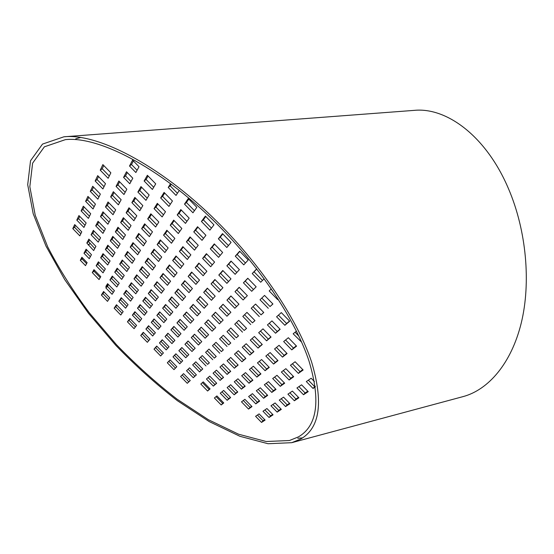 <?xml version="1.0" encoding="UTF-8"?>
<svg xmlns="http://www.w3.org/2000/svg" width="554" height="554" viewBox="0 0 554 554"><rect width="100%" height="100%" fill="white"/><g stroke="black" fill="none" stroke-linecap="round" stroke-linejoin="round"><path stroke-width="0.83" d="M298.398 436.891C317.366 425.943 320.877 400.556 308.917 360.744C295.781 321.625 263.212 271.37 221.738 228.823C165.556 170.715 100.26 135.778 65.379 139.643L44.382 146.81L32.617 163.167L29.826 186.67L35.221 215.236L47.734 246.925C59.153 269.009 73.08 291.051 89.506 313.065L116.485 344.72C135.924 364.809 156.124 382.966 177.086 399.185L208.373 419.71L238.58 434.211L266.19 441.51L289.451 440.52L298.398 436.891M300.566 439.114C319.956 428.097 323.619 402.343 311.556 361.859C298.26 322.054 265.11 270.823 222.833 227.445C165.729 168.395 99.408 132.925 63.952 136.796L42.52 144.082L30.532 160.75L27.7 184.697L33.205 213.782L45.954 246.018L64.756 279.673L88.439 313.245L115.855 345.405C135.605 365.806 156.131 384.247 177.425 400.729L209.232 421.58L239.951 436.31L268.032 443.726L291.709 442.688L300.566 439.114M63.952 136.796L414.24 110.371C446.704 107.081 486.44 136.374 508.62 189.018C526.397 230.616 531.113 282.727 521.231 323.12C511.259 363.535 488.372 389.843 463.075 396.609L291.729 442.688M122.046 313.225L115.772 306.784L116.866 305.164M135.398 326.943L129.04 320.406L130.197 318.848M148.756 340.662L142.316 334.041L143.521 332.538M162.114 354.38L155.591 347.677L156.858 346.229M175.48 368.112L168.873 361.319L170.196 359.927M190.209 380.487L188.803 381.789L182.169 374.975M126.873 306.39L120.488 299.825L121.651 298.1M140.467 320.351L133.999 313.702L135.224 312.041M154.067 334.318L147.509 327.58L148.797 325.981M167.675 348.286L161.027 341.465L162.377 339.921M181.283 362.268L174.552 355.349L175.957 353.874M196.345 374.809L194.849 376.194L188.09 369.255M104.2 270.871L97.864 264.369L98.979 262.409M118.037 285.081L111.617 278.489L112.794 276.591M131.88 299.298L125.37 292.616L126.617 290.781M145.73 313.516L139.137 306.743L140.439 304.977M159.58 327.739L152.897 320.877L154.268 319.173M173.437 341.97L166.671 335.018L168.104 333.383M187.3 356.201L180.445 349.165L181.941 347.587M202.709 368.909L201.116 370.391L194.232 363.32M216.559 383.133L214.897 384.545L208.103 377.565M230.409 397.356L228.691 398.7L221.974 391.81M108.868 262.984L102.421 256.357L103.605 254.265M122.974 277.457L116.43 270.74L117.683 268.725M137.073 291.937L130.446 285.13L131.769 283.184M151.187 306.424L144.469 299.527L145.854 297.643M165.3 320.918L158.492 313.924L159.947 312.117M179.42 335.412L172.523 328.328L174.046 326.59M193.54 349.913L186.559 342.739L188.152 341.063M209.315 362.794L207.618 364.366L200.603 357.164M223.428 377.281L221.662 378.784L214.737 371.672M237.548 391.782L235.713 393.208L228.871 386.186M84.997 225.298L78.599 218.733L79.714 216.365M99.353 240.041L92.871 233.379L94.062 231.087M113.722 254.792L107.144 248.04L108.411 245.817M128.092 269.542L121.423 262.7L122.759 260.546M142.468 284.299L135.709 277.36L137.122 275.283M156.851 299.063L150.002 292.034L151.484 290.026M171.234 313.827L164.296 306.708L165.847 304.776M185.632 328.605L178.596 321.389L180.223 319.533M200.029 343.383L192.903 336.07L194.599 334.291M216.178 356.437L214.37 358.106L207.224 350.772M230.568 371.208L228.691 372.807L221.628 365.557M244.965 385.986L243.012 387.509L236.039 380.349M259.362 400.764L257.34 402.218L250.45 395.147M89.471 216.212L82.948 209.516L84.139 206.995M104.117 231.24L97.504 224.453L98.771 222.009M118.764 246.274L112.06 239.39L113.404 237.029M133.417 261.315L126.617 254.334L128.036 252.049M148.077 276.363L141.187 269.286L142.683 267.076M162.738 291.411L155.757 284.244L157.329 282.111M177.412 306.466L170.334 299.202L171.982 297.152M192.086 321.528L184.911 314.166L186.643 312.193M206.76 336.59L199.502 329.138L201.31 327.241M223.31 349.83L221.392 351.61L214.107 344.131M237.991 364.892L235.99 366.589L228.788 359.2M252.672 379.961L250.595 381.581L243.483 374.282M267.36 395.03L265.207 396.574L258.178 389.365M94.125 206.76L87.477 199.932L88.744 197.252M109.062 222.092L102.317 215.167L103.667 212.563M124.006 237.424L117.164 230.402L118.598 227.881M138.95 252.762L132.018 245.644L133.528 243.206M153.908 268.101L146.879 260.892L148.472 258.538M168.866 283.454L161.74 276.141L163.416 273.877M183.824 298.807L176.608 291.404L178.367 289.216M198.796 314.166L191.483 306.667L193.325 304.562M213.768 329.533L206.358 321.936L208.283 319.914M230.734 342.954L228.691 344.844L221.254 337.22M245.713 358.32L243.58 360.128L236.239 352.593M260.692 373.694L258.483 375.418L251.225 367.974M275.677 389.067L273.385 390.709L266.218 383.361M98.972 196.926L92.186 189.96L93.536 187.1M114.214 212.563L107.331 205.499L108.771 202.729M129.463 228.206L122.482 221.046L124.006 218.366M144.712 243.857L137.634 236.593L139.248 234.003M159.974 259.514L152.8 252.153L154.497 249.646M175.237 275.172L167.966 267.714L169.753 265.297M190.507 290.836L183.139 283.281L185.008 280.954M205.776 306.507L198.318 298.855L200.278 296.612M221.06 322.186L213.505 314.43L215.548 312.283M238.462 335.793L236.288 337.808L228.705 330.032M253.753 351.478L251.488 353.404L243.989 345.717M269.043 367.164L266.689 369.006L259.286 361.409M284.341 382.856L281.896 384.608L274.583 377.108M104.02 186.684L97.088 179.572L98.529 176.532M119.581 202.646L112.552 195.437L114.082 192.48M135.141 218.608L128.016 211.303L129.643 208.442M150.716 234.584L143.493 227.175L145.203 224.412M166.29 250.56L158.97 243.047L160.778 240.381M181.871 266.543L174.455 258.933L176.352 256.357M197.459 282.533L189.939 274.826L191.933 272.339M213.055 298.53L205.437 290.718L207.521 288.336M228.657 314.534L220.935 306.618L223.117 304.326M246.523 328.335L244.203 330.482L236.454 322.539M262.132 344.346L259.715 346.395L252.063 338.549M277.741 360.363L275.234 362.323L267.679 354.567M293.364 376.381L290.767 378.25L283.302 370.591M109.283 176.006L102.206 168.748L103.737 165.501M125.169 192.3L117.995 184.939L119.629 181.795M141.069 208.609L133.791 201.144L135.522 198.097M156.969 224.917L149.594 217.348L151.422 214.405M172.876 241.232L165.397 233.559L167.329 230.72M188.789 257.555L181.213 249.778L183.242 247.036M204.71 273.884L197.037 266.003L199.156 263.365M220.637 290.213L212.861 282.235L215.084 279.694M236.572 306.556L228.691 298.474L231.018 296.03M254.923 320.551L252.451 322.844L244.543 314.727M270.871 336.908L268.295 339.096L260.484 331.077M286.82 353.265L284.147 355.356L276.432 347.434M302.782 369.636L300.012 371.616L292.38 363.798M147.246 198.166L139.816 190.541L141.658 187.294M163.499 214.827L155.958 207.099L157.911 203.955M179.752 231.496L172.107 223.664L174.164 220.631M196.012 248.171L188.27 240.228L190.431 237.306M212.279 264.854L204.433 256.807L206.697 253.988M228.553 281.536L220.603 273.385L222.978 270.677M244.833 298.232L236.78 289.977L239.259 287.374M263.697 312.428L261.059 314.873L252.977 306.584M279.992 329.138L277.249 331.472L269.265 323.287M296.3 345.855L293.447 348.085L285.559 339.997M153.7 187.266L146.104 179.475L148.07 176.006M170.313 204.294L162.606 196.393L164.69 193.041M186.927 221.33L179.115 213.325L181.31 210.084M203.553 238.372L195.638 230.256L197.944 227.133M220.18 255.422L212.161 247.195L214.578 244.189M236.821 272.478L228.691 264.147L231.226 261.253M253.462 289.541L245.228 281.1L247.873 278.323M272.859 303.938L270.047 306.542L261.786 298.073M289.527 321.022L286.605 323.515L278.44 315.143M298.869 336.091L295.095 332.227M194.433 210.7L186.442 202.515L188.782 199.059M211.434 228.13L203.339 219.827L205.797 216.496M228.442 245.561L220.236 237.154L222.819 233.94M245.457 263.005L237.147 254.487L239.847 251.398M262.478 280.449L254.064 271.82L256.758 268.988M272.762 290.988L270.996 289.181M108.702 299.513L103.016 293.682L104.062 292.006M113.286 292.429L107.497 286.487L108.085 284.174M100.205 277.616L93.979 271.218L94.526 270.248M86.597 263.635L82.013 258.926L82.532 257.929M90.364 256.668L85.704 251.883L86.763 249.861M94.776 248.511L88.578 241.655L89.533 239.82M80.849 233.712L74.568 227.265L75.462 225.374M131.007 181.511L125.536 175.902L127.288 172.557M137.101 170.244L131.506 164.51L133.375 160.944M177.439 193.284L170.21 185.867L171.234 184.219M315.233 386.256L314.651 386.637L308.343 380.169M307.789 391.179L305.102 392.959L298.925 386.623M298.461 397.35L295.94 399.019L289.887 392.807M289.513 403.27L287.145 404.836L281.217 398.748M280.92 408.949L278.697 410.424L272.887 404.455M272.658 414.413L270.567 415.798L264.867 409.946M264.715 419.669L263.046 420.77L257.451 415.029M251.675 406.283L250.055 407.439L243.296 400.494M223.539 402.73L222.687 403.395L216.081 396.609M209.938 388.763L209.121 389.462L202.432 382.592M278.697 410.424L277.159 412.128L270.961 405.77L275.075 402.952L281.328 409.371L277.159 412.128M287.145 404.836L285.587 406.567L279.271 400.078L283.551 397.149L289.936 403.7L285.587 406.567M270.567 415.798L269.05 417.481L262.977 411.241L266.931 408.533L273.06 414.828L269.05 417.481M265.11 420.077L261.543 422.432L255.581 416.31L259.092 413.9L265.11 420.077M263.046 420.77L261.543 422.432M179.288 190.424L176.04 195.444L168.229 187.439L170.556 183.706M168.229 187.439L170.21 185.867M123.57 177.391L126.506 171.761L132.794 178.208L129.788 183.762L123.57 177.391L125.536 175.902M88.578 241.655L86.819 243.04L88.848 239.113L95.925 246.385L93.668 250.567L86.819 243.04M90.198 243.31L88.439 244.702M80.302 260.29L81.881 257.264L87.13 262.651L85.51 265.643L80.302 260.29L82.013 258.926M107.504 285.109L105.835 286.515L107.594 283.669L114.422 290.677L112.074 294.306L105.828 287.893L106.354 287.048L105.835 286.515M108.03 285.642L106.354 287.048M101.375 295.067L103.584 291.515L109.768 297.865L107.504 301.362L101.375 295.067L103.016 293.682M120.786 315.011L114.145 308.19L116.472 304.748L123.168 311.632L120.786 315.011M134.075 328.661L127.434 321.832L129.878 318.522L136.582 325.406L134.075 328.661M147.371 342.317L140.723 335.489L143.285 332.296L149.995 339.18L147.371 342.317M160.667 355.973L154.019 349.145L156.699 346.07L163.409 352.96L160.667 355.973M173.97 369.636L167.315 362.801L170.12 359.858L176.83 366.748L173.97 369.636M187.273 383.306L180.618 376.471L183.547 373.645L190.257 380.536L187.273 383.306L188.803 381.789M125.599 308.197L118.833 301.251L121.243 297.685L128.071 304.693L125.599 308.197M139.13 322.089L132.364 315.143L134.899 311.708L141.727 318.716L139.13 322.089M152.669 335.994L145.896 329.041L148.555 325.731L155.39 332.746L152.669 335.994M166.207 349.899L159.434 342.947L162.218 339.761L169.053 346.776L166.207 349.899M179.752 363.812L172.98 356.852L175.888 353.798L182.723 360.813L179.752 363.812M193.298 377.724L186.525 370.764L189.558 367.835L196.393 374.857L193.298 377.724L194.849 376.194M103.037 272.838L96.154 265.768L98.397 261.807L105.343 268.939L103.037 272.838M116.811 286.979L109.921 279.909L112.296 276.079L119.248 283.212L116.811 286.979M130.592 301.127L123.701 294.049L126.201 290.351L133.154 297.498L130.592 301.127M144.372 315.281L137.482 308.204L140.107 304.638L147.066 311.777L144.372 315.281M158.16 329.436L151.263 322.359L154.026 318.924L160.985 326.071L158.16 329.436M171.948 343.598L165.057 336.52L167.945 333.217L174.905 340.364L171.948 343.598M185.749 357.766L178.845 350.682L181.864 347.51L188.831 354.664L185.749 357.766M199.551 371.942L192.647 364.851L195.797 361.81L202.757 368.964L199.551 371.942L201.116 370.391M213.352 386.117L206.448 379.026L209.724 376.118L216.697 383.271L213.352 386.117L214.897 384.545M227.161 400.3L220.257 393.208L223.664 390.431L230.637 397.585L227.161 400.3L228.691 398.7M107.691 264.971L100.676 257.769L103.009 253.656L110.087 260.927L107.691 264.971M121.728 279.382L114.713 272.173L117.171 268.198L124.255 275.47L121.728 279.382M135.765 293.793L128.75 286.584L131.346 282.748L138.431 290.019L135.765 293.793M149.809 308.211L142.787 301.002L145.515 297.297L152.606 304.575L149.809 308.211M163.859 322.636L156.837 315.42L159.697 311.854L166.789 319.139L163.859 322.636M177.91 337.067L170.888 329.852L173.887 326.417L180.978 333.702L177.91 337.067M191.968 351.499L184.939 344.283L188.076 340.987L195.167 348.272L191.968 351.499M206.033 365.938L199.004 358.715L202.265 355.557L209.37 362.849L207.618 364.366M220.097 380.376L213.068 373.154L216.469 370.134L223.567 377.426L220.097 380.376L221.662 378.784M234.169 394.829L227.133 387.599L230.672 384.718L237.777 392.01L234.169 394.829L235.713 393.208M83.938 227.452L76.791 220.111L78.931 215.554L86.147 222.964L83.938 227.452M98.231 242.126L91.085 234.785L93.363 230.367L100.579 237.777L98.231 242.126M112.531 256.8L105.378 249.459L107.801 245.187L115.017 252.603L112.531 256.8M126.831 271.488L119.685 264.147L122.24 260.013L129.463 267.43L126.831 271.488M141.145 286.176L133.992 278.828L136.686 274.839L143.908 282.256L141.145 286.176M155.459 300.87L148.299 293.523L151.138 289.673L158.368 297.096L155.459 300.87M169.78 315.572L162.62 308.218L165.598 304.513L172.827 311.937L169.78 315.572M184.101 330.274L176.941 322.927L180.057 319.36L187.287 326.784L184.101 330.274M198.429 344.99L191.268 337.628L194.523 334.207L201.76 341.638L198.429 344.99M212.764 359.698L205.596 352.344L208.996 349.062L216.233 356.492L214.37 358.106M227.105 374.421L219.938 367.06L223.47 363.923L230.713 371.353L227.105 374.421L228.691 372.807M241.447 389.143L234.28 381.782L237.95 378.791L245.193 386.221L241.447 389.143L243.012 387.509M255.796 403.873L248.621 396.512L252.437 393.659L259.681 401.096L255.796 403.873L257.34 402.218M88.398 218.387L81.113 210.908L83.335 206.171L90.697 213.726L88.398 218.387M102.975 233.352L95.69 225.866L98.058 221.275L105.419 228.83L102.975 233.352M117.559 248.317L110.267 240.831L112.781 236.385L120.142 243.947L117.559 248.317M132.143 263.288L124.851 255.803L127.51 251.502L134.871 259.064L132.143 263.288M146.734 278.26L139.435 270.774L142.239 266.626L149.608 274.188L146.734 278.26M161.332 293.246L154.033 285.753L156.983 281.751L164.351 289.32L161.332 293.246M175.93 308.232L168.631 300.739L171.726 296.882L179.094 304.451L175.93 308.232M190.534 323.224L183.236 315.725L186.469 312.02L193.852 319.589L190.534 323.224M205.146 338.217L197.84 330.717L201.227 327.165L208.609 334.734L205.146 338.217M219.765 353.223L212.459 345.717L215.984 342.31L223.366 349.886L221.392 351.61M234.384 368.23L227.078 360.723L230.748 357.462L238.137 365.044L234.384 368.23L235.99 366.589M249.016 383.243L241.696 375.737L245.519 372.62L252.908 380.203L249.016 383.243L250.595 381.581M263.649 398.264L256.329 390.75L260.297 387.786L267.686 395.369L263.649 398.264L265.207 396.574M93.044 208.969L85.607 201.337L87.927 196.414L95.433 204.114L93.044 208.969M107.912 224.225L100.475 216.593L102.94 211.822L110.454 219.523L107.912 224.225M122.78 239.487L115.343 231.856L117.96 227.23L125.474 234.944L122.78 239.487M137.662 254.757L130.218 247.119L132.988 242.652L140.501 250.366L137.662 254.757M152.544 270.033L145.1 262.395L148.022 258.074L155.535 265.788L152.544 270.033M167.433 285.31L159.988 277.672L163.056 273.51L170.577 281.224L167.433 285.31M182.328 300.593L174.877 292.955L178.097 288.946L185.625 296.66L182.328 300.593M197.231 315.884L189.78 308.239L193.145 304.381L200.673 312.11L197.231 315.884M212.134 331.181L204.682 323.536L208.2 319.831L215.728 327.559L212.134 331.181M227.043 346.485L219.585 338.833L223.262 335.281L230.789 343.009L228.691 344.844M241.959 361.79L234.501 354.138L238.324 350.744L245.858 358.473L241.959 361.79L243.58 360.128M256.883 377.101L249.418 369.449L253.393 366.208L260.934 373.936L256.883 377.101L258.483 375.418M271.806 392.419L264.341 384.76L268.468 381.671L276.01 389.414L271.806 392.419L273.385 390.709M97.871 199.163L90.288 191.379L92.698 186.248L100.364 194.108L97.871 199.163M113.044 214.73L105.461 206.947L108.023 201.968L115.689 209.834L113.044 214.73M128.223 230.298L120.633 222.514L123.355 217.701L131.028 225.568L128.223 230.298M143.403 245.879L135.813 238.088L138.694 233.435L146.367 241.302L143.403 245.879M158.596 261.467L151 253.67L154.04 249.175L161.713 257.049L158.596 261.467M173.79 277.055L166.186 269.258L169.386 264.923L177.065 272.797L173.79 277.055M188.983 292.651L181.387 284.853L184.738 280.677L192.418 288.551L188.983 292.651M204.191 308.253L196.587 300.448L200.098 296.432L207.785 304.312L204.191 308.253M219.405 323.855L211.794 316.05L215.464 312.2L223.151 320.08L219.405 323.855M234.619 339.47L227.008 331.666L230.838 327.968L238.525 335.856L236.288 337.808M249.84 355.086L242.23 347.275L246.211 343.743L253.905 351.631L249.84 355.086L251.488 353.404M265.068 370.709L257.451 362.898L261.592 359.525L269.286 367.42L265.068 370.709L266.689 369.006M280.303 386.339L272.686 378.527L276.986 375.314L284.68 383.209L280.303 386.339L281.896 384.608M102.906 188.949L95.163 181.006L97.677 175.653L105.502 183.679L102.906 188.949M118.397 204.835L110.648 196.892L113.328 191.705L121.153 199.738L118.397 204.835M133.888 220.734L126.139 212.784L128.978 207.764L136.81 215.797L133.888 220.734M149.386 236.634L141.637 228.684L144.642 223.83L152.475 231.863L149.386 236.634M164.891 252.541L157.142 244.584L160.307 239.903L168.146 247.936L164.891 252.541M180.403 268.455L172.647 260.498L175.978 255.976L183.817 264.016L180.403 268.455M195.922 284.368L188.166 276.411L191.656 272.056L199.502 280.102L195.922 284.368M211.448 300.296L203.685 292.332L207.341 288.149L215.187 296.196L211.448 300.296M226.974 316.23L219.211 308.259L223.033 304.243L230.879 312.29L226.974 316.23M242.507 332.165L234.744 324.194L238.732 320.344L246.578 328.397L244.203 330.482M258.053 348.106L250.276 340.135L254.431 336.451L262.284 344.505L258.053 348.106L259.715 346.395M273.6 364.054L265.823 356.077L270.137 352.559L277.997 360.619L273.6 364.054L275.234 362.323M289.146 380.009L281.37 372.032L285.857 368.68L293.71 376.741L289.146 380.009L290.767 378.25M108.148 178.298L100.246 170.189L102.864 164.607L110.855 172.806L108.148 178.298M123.971 194.523L116.063 186.414L118.854 181.006L126.845 189.205L123.971 194.523M139.795 210.755L131.88 202.639L134.844 197.404L142.842 205.603L139.795 210.755M155.626 226.995L147.71 218.872L150.84 213.809L158.846 222.016L155.626 226.995M171.463 243.234L163.541 235.111L166.851 230.229L174.856 238.435L171.463 243.234M187.307 259.487L179.385 251.364L182.862 246.648L190.867 254.861L187.307 259.487M203.152 275.74L195.23 267.61L198.879 263.074L206.884 271.287L203.152 275.74M219.01 292.006L211.081 283.87L214.897 279.507L222.916 287.727L219.01 292.006M234.868 308.273L226.939 300.136L230.928 295.947L238.947 304.167L234.868 308.273M250.74 324.547L242.804 316.41L246.966 312.387L254.985 320.614L252.451 322.844M266.613 340.828L258.676 332.684L263.005 328.841L271.031 337.067L266.613 340.828L268.295 339.096M282.492 357.115L274.549 348.972L279.05 345.301L287.076 353.528L282.492 357.115L284.147 355.356M298.377 373.403L290.435 365.259L295.109 361.762L303.135 369.996L298.377 373.403L300.012 371.616M145.958 200.347L137.87 192.051L140.965 186.587L149.144 194.966L145.958 200.347M162.135 216.933L154.047 208.636L157.315 203.353L165.494 211.739L162.135 216.933M178.319 233.525L170.223 225.229L173.679 220.125L181.857 228.511L178.319 233.525M194.502 250.131L186.407 241.828L190.043 236.904L198.221 245.297L194.502 250.131M210.7 266.737L202.605 258.434L206.413 253.69L214.599 262.084L210.7 266.737M226.905 283.35L218.802 275.04L222.784 270.484L230.976 278.884L226.905 283.35M243.109 299.97L235.007 291.66L239.169 287.284L247.361 295.684L243.109 299.97M259.32 316.597L251.218 308.28L255.56 304.084L263.759 312.491L261.059 314.873M275.546 333.231L267.43 324.914L271.959 320.898L280.158 329.305L275.546 333.231L277.249 331.472M291.771 349.872L283.655 341.548L288.357 337.718L296.563 346.132L291.771 349.872L293.447 348.085M152.398 189.475L144.13 180.999L147.364 175.286L155.722 183.852L152.398 189.475M168.935 206.427L160.66 197.951L164.081 192.425L172.446 200.998L168.935 206.427M185.472 223.387L177.204 214.91L180.812 209.571L189.177 218.151L185.472 223.387M202.023 240.36L193.748 231.87L197.543 226.724L205.915 235.305L202.023 240.36M218.581 257.333L210.305 248.843L214.28 243.885L222.653 252.472L218.581 257.333M235.145 274.313L226.863 265.823L231.032 261.052L239.404 269.639L235.145 274.313M251.717 291.3L243.428 282.803L247.783 278.233L256.163 286.82L251.717 291.3M268.288 308.294L259.999 299.797L264.542 295.414L272.921 304.001L270.047 306.542M284.874 325.295L276.578 316.798L281.307 312.601L289.694 321.195L284.874 325.295L286.605 323.515M301.646 342.157L293.163 333.799L296.452 331.119M192.958 212.791L184.496 204.114L188.27 198.533L196.829 207.307L192.958 212.791M209.89 230.139L201.421 221.462L205.389 216.081L213.955 224.855L209.89 230.139M226.821 247.499L218.352 238.816L222.514 233.636L231.08 242.41L226.821 247.499M243.76 264.86L235.291 256.183L239.653 251.191L248.22 259.978L243.76 264.86M264.14 278.78L260.712 282.235L252.236 273.551L256.675 268.884M278.163 299.153L277.665 299.617L269.189 290.926L271.315 288.869M99.055 279.555L92.283 272.596L93.951 269.653L100.773 276.661L99.055 279.555M83.973 253.261L86.099 249.182L91.445 254.667L89.27 258.697L83.973 253.261L85.704 251.883M79.804 235.838L72.789 228.636L74.693 224.585L81.77 231.849L79.804 235.838M129.511 166.013L132.579 160.127L139.006 166.719L135.868 172.529L129.511 166.013L131.506 164.51M315.33 386.941L313.045 388.451L306.32 381.554L311.168 378.237L314.457 381.609M308.225 391.63L303.509 394.739L296.93 387.987L301.577 384.808L308.225 391.63M298.89 397.786L294.368 400.771L287.921 394.157L292.373 391.103L298.89 397.786M248.531 409.074L241.489 401.844L244.882 399.309L251.987 406.601L248.531 409.074L250.055 407.439M221.178 404.967L214.384 397.994L216.912 395.93L223.754 402.959L221.178 404.967L222.687 403.395M207.591 391.013L200.797 384.04L203.235 381.879L210.077 388.908L207.591 391.013L209.121 389.462M302.574 437.889L297.768 438.29M75.739 138.846L80.385 137.551M115.772 306.784L114.145 308.19M129.04 320.406L127.434 321.832M142.316 334.041L140.723 335.489M155.591 347.677L154.019 349.145M168.873 361.319L167.315 362.801M93.979 271.218L92.283 272.596M105.828 287.893L107.497 286.487M120.488 299.825L118.833 301.251M133.999 313.702L132.364 315.143M147.509 327.58L145.896 329.041M161.027 341.465L159.434 342.947M174.552 355.349L172.98 356.852M97.864 264.369L96.154 265.768M111.617 278.489L109.921 279.909M125.37 292.616L123.701 294.049M139.137 306.743L137.482 308.204M152.897 320.877L151.263 322.359M166.671 335.018L165.057 336.52M180.445 349.165L178.845 350.682M74.568 227.265L72.789 228.636M88.273 245.027L90.025 243.635M102.421 256.357L100.676 257.769M116.43 270.74L114.713 272.173M130.446 285.13L128.75 286.584M144.469 299.527L142.787 301.002M158.492 313.924L156.837 315.42M172.523 328.328L170.888 329.852M186.559 342.739L184.939 344.283M78.599 218.733L76.791 220.111M92.871 233.379L91.085 234.785M107.144 248.04L105.378 249.459M121.423 262.7L119.685 264.147M135.709 277.36L133.992 278.828M150.002 292.034L148.299 293.523M164.296 306.708L162.62 308.218M178.596 321.389L176.941 322.927M192.903 336.07L191.268 337.628M82.948 209.516L81.113 210.908M97.504 224.453L95.69 225.866M112.06 239.39L110.267 240.831M126.617 254.334L124.851 255.803M141.187 269.286L139.435 270.774M155.757 284.244L154.033 285.753M170.334 299.202L168.631 300.739M184.911 314.166L183.236 315.725M199.502 329.138L197.84 330.717M87.477 199.932L85.607 201.337M102.317 215.167L100.475 216.593M117.164 230.402L115.343 231.856M132.018 245.644L130.218 247.119M146.879 260.892L145.1 262.395M161.74 276.141L159.988 277.672M176.608 291.404L174.877 292.955M191.483 306.667L189.78 308.239M206.358 321.936L204.682 323.536M92.186 189.96L90.288 191.379M107.331 205.499L105.461 206.947M122.482 221.046L120.633 222.514M137.634 236.593L135.813 238.088M152.8 252.153L151 253.67M167.966 267.714L166.186 269.258M183.139 283.281L181.387 284.853M198.318 298.855L196.587 300.448M213.505 314.43L211.794 316.05M295.94 399.019L294.368 400.771M97.088 179.572L95.163 181.006M112.552 195.437L110.648 196.892M128.016 211.303L126.139 212.784M143.493 227.175L141.637 228.684M158.97 243.047L157.142 244.584M174.455 258.933L172.647 260.498M189.939 274.826L188.166 276.411M205.437 290.718L203.685 292.332M220.935 306.618L219.211 308.259M305.102 392.959L303.509 394.739M102.206 168.748L100.246 170.189M117.995 184.939L116.063 186.414M133.791 201.144L131.88 202.639M149.594 217.348L147.71 218.872M165.397 233.559L163.541 235.111M181.213 249.778L179.385 251.364M197.037 266.003L195.23 267.61M212.861 282.235L211.081 283.87M228.691 298.474L226.939 300.136M314.651 386.637L313.045 388.451M139.816 190.541L137.87 192.051M155.958 207.099L154.047 208.636M172.107 223.664L170.223 225.229M188.27 240.228L186.407 241.828M204.433 256.807L202.605 258.434M220.603 273.385L218.802 275.04M236.78 289.977L235.007 291.66M146.104 179.475L144.13 180.999M162.606 196.393L160.66 197.951M179.115 213.325L177.204 214.91M195.638 230.256L193.748 231.87M212.161 247.195L210.305 248.843M228.691 264.147L226.863 265.823M245.228 281.1L243.428 282.803M186.442 202.515L184.496 204.114M203.339 219.827L201.421 221.462M220.236 237.154L218.352 238.816M237.147 254.487L235.291 256.183M254.064 271.82L252.236 273.551M278.15 299.132L277.665 299.617"/></g></svg>
